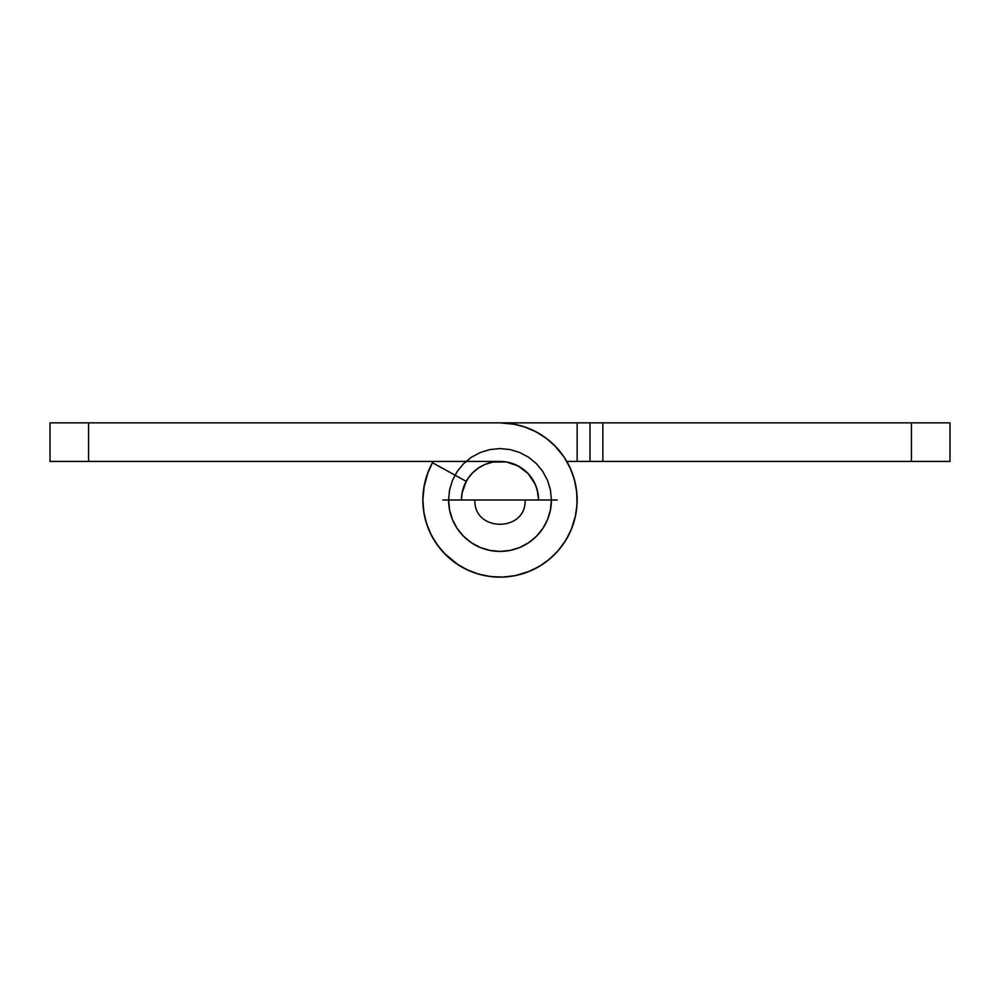 <?xml version="1.0" encoding="UTF-8"?>
<svg xmlns="http://www.w3.org/2000/svg" width="1000" height="1000" viewBox="0 0 1000 1000"><rect width="100%" height="100%" fill="white"/><g stroke="black" fill="none" stroke-linecap="round" stroke-linejoin="round"><path stroke-width="1.5" d="M442.788 500L474.925 500C473.375 532.337 526.625 532.337 525.075 500L557.212 500M507.525 462.175L514.763 464.363L521.425 467.925L527.275 472.725L532.075 478.575L535.638 485.238L537.825 492.475L538.575 500A38.575 38.575 0 0 0 500 461.425A38.575 38.575 0 0 0 461.425 500L462.175 492.475L464.363 485.238L467.925 478.575L472.725 472.725L478.575 467.925L485.238 464.363L492.475 462.175L500 461.425L506.962 462.062M448.575 500L449.562 510.037L452.488 519.675L457.238 528.575L463.638 536.362L471.425 542.762L480.325 547.513L489.963 550.438L500 551.425L510.037 550.438L519.675 547.513L528.575 542.762L536.362 536.362L542.762 528.575L547.513 519.675L550.438 510.037L551.425 500L550.438 489.963L547.513 480.325L542.762 471.425L536.362 463.638L528.575 457.238L519.675 452.488L510.037 449.562L500 448.575L489.963 449.562L480.325 452.488L471.425 457.238L463.638 463.638L457.238 471.425L452.488 480.325L449.562 489.963L448.575 500A51.425 51.425 0 0 0 500 551.425A51.425 51.425 0 0 0 551.425 500L448.575 500M589.75 422.863L500 422.863A77.138 77.138 0 0 1 576.05 512.913A77.138 77.138 0 0 1 474.538 572.825A77.138 77.138 0 0 1 432.463 462.713L427.312 474.175L424.087 486.312L422.863 498.812L423.7 511.35L426.55 523.587L431.35 535.188L437.975 545.862L446.238 555.325L455.938 563.312L466.8 569.625L478.537 574.1L490.85 576.6L503.4 577.062L515.862 575.5L527.913 571.912L539.212 566.438L549.475 559.188L558.425 550.375L565.825 540.225L571.475 529.012L575.237 517.025L577.013 504.588L576.725 492.025L574.412 479.675L570.138 467.863L563.987 456.912L556.15 447.1L546.812 438.688L536.237 431.9L524.712 426.925L512.525 423.875L500 422.863L50 422.863L50 461.425L500 461.425A38.575 38.575 0 0 1 538.575 500L537.212 489.837L535.062 483.938L528.138 473.612M461.425 500A38.575 38.575 0 0 1 466.238 481.362L432.463 462.713L427.312 474.175L424.087 486.312M515.05 424.338L500 422.863L88.575 422.863L88.575 461.425L500 461.425L506.262 461.938L518.125 465.95L528.075 473.55M461.438 499.412L462.038 493.15L466.238 481.362L432.463 462.713A77.138 77.138 0 0 1 433.188 461.425L430.037 467.5M428.088 472.075L423.825 487.8M422.863 498.812L423.7 511.35M441.912 550.763L446.238 555.325M556.15 447.1L546.812 438.688M424.038 513.438L422.875 501.7M518.125 465.95L516.525 465.15M506.262 461.938L493.038 462.062L500 461.425M88.575 461.425L88.575 422.863L50 422.863L50 461.425L88.575 461.425M911.425 461.425L950 461.425L950 422.863L590 422.863L590 461.425L911.425 461.425L911.425 422.863L602.863 422.863L602.863 461.425L950 461.425L950 422.863L911.425 422.863L911.425 461.425M500 422.863L577.137 422.863L577.137 461.425L566.812 461.425L589.75 461.425M490.85 462.525L485.238 464.363L490.85 462.525M483.875 464.963L479.85 467.113L483.875 464.963M477.713 468.525L473.913 471.587L477.713 468.525M471.938 473.537L468 478.45M467.575 479.1L466.238 481.362L467.575 479.1M465.562 482.638L464.613 484.65L465.562 482.638M463.2 488.45L462.413 491.35L463.2 488.45M461.812 494.575L461.5 497.713L461.812 494.575M538.575 499.738L538.5 497.713L538.575 499.738M538.188 494.575L537.888 492.775L538.188 494.575M536.8 488.45L535.95 486.037L536.8 488.45M569.963 467.5L571.475 470.988M575.037 482.113L575.237 482.975M577.125 501.7L577.1 502.738L577.125 501.7M575.825 514.2L574.95 518.263L575.825 514.2M572.238 527.075L570.237 531.9M565.913 540.075L563.987 543.088M541.663 564.925L540.363 565.737M530.575 570.825L526.5 572.45L530.575 570.825M517.7 575.087L512.587 576.112M503.325 577.075L500 577.137M469.425 570.825L467.625 570.025M458.338 564.925L443.85 552.9M437.775 545.6L443.6 552.638L436.012 543.088M424.175 514.2L423.775 511.875L424.175 514.2M427.512 473.6L428.525 470.988L427.512 473.6M590 422.863L590 461.425L602.863 461.425L602.863 422.863L577.137 422.863L577.137 461.425L590 461.425M424.338 484.95L422.863 500M425.05 518.263L427.762 527.075M429.762 531.9L434.087 540.075M445.45 554.55L457.137 564.138L445.45 554.55M459.637 565.737L468.862 570.575M473.5 572.45L482.287 575.087M487.413 576.112L496.675 577.075M501.488 577.125L512.775 576.075M515.05 575.662L529.525 571.275M532.375 570.013L541.3 565.163M545.475 562.312L552.525 556.5L545.475 562.312M564.9 541.712L570.562 531.188M571.275 529.525L575.662 515.05M576.225 511.875L577.112 501.975M577.075 496.875L576.175 487.8M575.175 482.7L572.487 473.6M570.775 469.325L564.738 458.05M564.138 457.137L554.55 445.45L564.138 457.137M552.163 443.175L544.575 437.038L552.163 443.175M540.288 434.212L532.25 429.925M527.487 427.925L518.312 425.062M535.638 485.238L536.237 486.8L535.638 485.238M537.587 491.35L537.825 492.475L537.587 491.35M432.463 462.713A77.138 77.138 0 0 1 433.188 461.425M485.238 464.363L486.262 463.963L485.238 464.363M447.475 556.5L454.525 562.312"/></g></svg>
